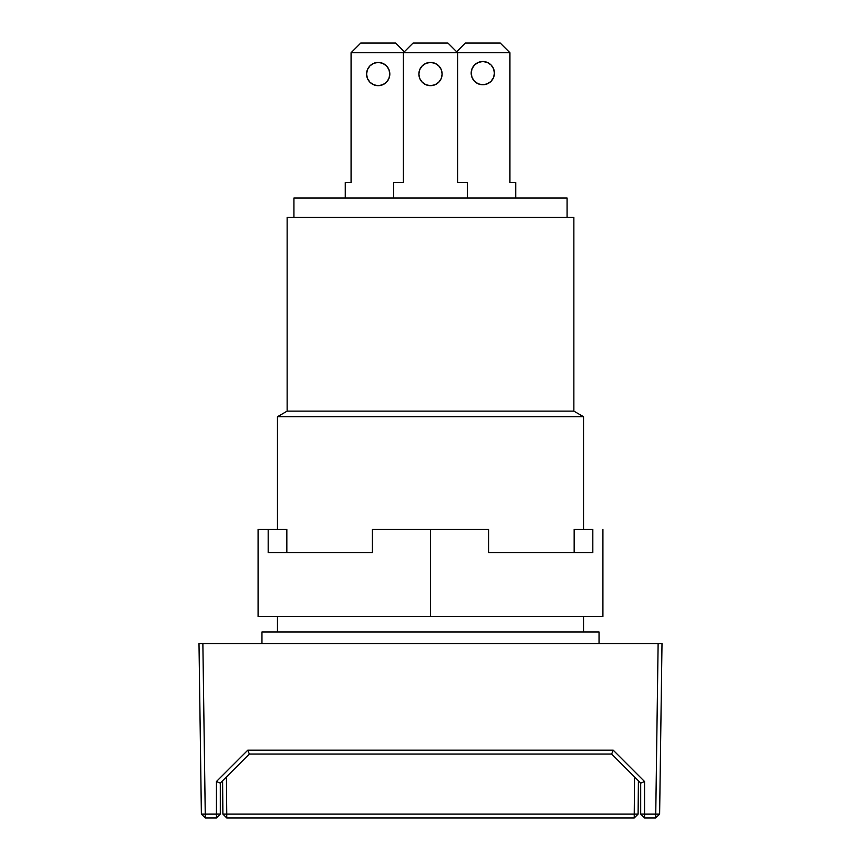 <?xml version="1.0" encoding="UTF-8"?>
<svg xmlns="http://www.w3.org/2000/svg" width="861" height="861" viewBox="0 0 861 861"><rect width="100%" height="100%" fill="white"/><g stroke="black" fill="none" stroke-linecap="round" stroke-linejoin="round"><path stroke-width="1.29" d="M599.041 643.597L599.041 631.974L261.959 631.974L261.959 643.597L261.959 631.974L599.041 631.974L599.041 643.597M583.543 631.974L583.543 616.476L583.543 631.974M583.543 529.3L583.543 416.724L277.457 416.724L277.457 529.3L277.457 416.724L583.543 416.724L573.856 411.127L287.144 411.127L277.457 416.724L287.144 411.127L573.856 411.127L573.856 217.402L287.144 217.402L287.144 411.127L287.144 217.402L573.856 217.402L573.856 411.127L583.543 416.724L583.543 529.3M277.457 616.476L277.457 631.974L277.457 616.476M634.234 814.108L634.234 817.95L638.109 814.108L222.891 814.108L226.766 817.95L634.234 817.95L634.557 776.945L634.234 814.108L638.109 814.108L634.234 817.95L226.766 817.95L226.766 814.108L226.766 817.95L222.891 814.108L222.601 780.787L222.891 814.108L634.234 814.108M638.109 814.108L638.399 780.787M226.443 776.945L226.766 814.108L226.443 776.945M640.692 783.079L640.692 814.075L644.566 817.95L640.692 814.075L644.566 814.129L640.692 814.075L640.692 783.079M220.308 814.075L220.308 783.079L220.308 814.075L216.434 814.129L216.434 817.95L220.308 814.075L216.434 817.95L205.252 817.95L205.252 814.129L216.434 814.129L216.434 817.95L205.252 817.95L216.434 817.95L205.252 817.95L205.252 814.129L201.377 814.129L205.252 817.95L201.377 814.129L220.308 814.075M655.748 817.95L644.566 817.95L644.566 781.53L613.236 750.2L611.654 754.021L640.735 783.123L644.566 781.53L640.735 783.123L611.633 754.021L613.236 750.2L247.764 750.2L216.434 781.53L216.434 814.129L216.434 781.53L220.265 783.123L249.367 754.021L611.654 754.021L249.346 754.021L247.764 750.2L249.346 754.021L220.265 783.123L216.434 781.53L247.764 750.2L613.236 750.2L644.566 781.53L644.566 814.129L655.748 814.129L655.748 817.95L659.623 814.129L655.748 814.129L655.748 817.95L659.623 814.129L655.748 814.129L658.127 643.597L662.001 643.597L659.623 814.129L662.001 643.597L202.873 643.597L205.252 814.129L201.377 814.129L205.252 817.95L201.377 814.129L198.999 643.597L202.873 643.597L205.252 814.129L201.377 814.129L198.999 643.597L201.377 814.129L198.999 643.597L658.127 643.597L655.748 814.129L644.566 814.129L644.566 817.95L655.748 817.95M491.028 81.354L493.547 77.587L491.028 81.354L487.251 83.872L482.806 84.755A11.623 11.623 0 0 1 471.182 73.131A11.623 11.623 0 0 1 482.806 61.508L487.251 62.401L491.028 64.919L487.251 62.401M386.417 82.269L388.935 78.491L386.417 82.269L382.639 84.787L378.194 85.669A11.623 11.623 0 0 1 366.571 74.046A11.623 11.623 0 0 1 378.194 62.422A11.623 11.623 0 0 1 389.818 74.046A11.623 11.623 0 0 1 378.194 85.669L373.749 84.787L369.972 82.269L367.453 78.491L369.972 82.269M434.945 84.787L438.723 82.269L434.945 84.787L430.5 85.669A11.623 11.623 0 0 1 418.876 74.046A11.623 11.623 0 0 1 430.5 62.422A11.623 11.623 0 0 1 442.123 74.046A11.623 11.623 0 0 1 430.5 85.669L426.055 84.787L422.277 82.269L419.759 78.491L418.876 74.046L419.759 78.491M457.621 52.736L447.935 43.05L413.065 43.05L403.378 52.736L457.621 52.736L447.935 43.05L413.065 43.05L403.378 52.736L403.378 182.532L393.692 182.532L403.378 182.532L403.378 52.736L351.073 52.736L509.927 52.736L500.241 43.05L465.37 43.05L456.653 51.768L465.37 43.05L500.241 43.05L509.927 52.736L457.621 52.736L457.621 182.532L467.308 182.532L467.308 198.03L467.308 182.532L457.621 182.532L457.621 52.736M404.347 51.768L395.63 43.05L360.759 43.05L351.073 52.736L351.073 182.532L345.261 182.532L351.073 182.532L351.073 52.736L360.759 43.05L395.63 43.05L404.347 51.768M567.065 217.402L567.065 198.03L293.935 198.03L293.935 217.402L293.935 198.03L567.065 198.03L567.065 217.402M438.723 82.269L441.241 78.491L442.123 74.046L441.241 69.601L442.123 74.046L441.241 78.491L438.723 82.269M438.723 65.823L434.945 63.305L438.723 65.823L441.241 69.601M426.055 63.305L422.277 65.823L419.759 69.601L418.876 74.046L419.759 69.601L422.277 65.823L426.055 63.305L430.5 62.422L434.945 63.305M393.692 198.03L393.692 182.532L393.692 198.03M388.935 78.491L389.818 74.046L388.935 69.601L386.417 65.823L382.639 63.305L386.417 65.823L388.935 69.601L389.818 74.046L388.935 78.491M373.749 63.305L369.972 65.823L367.453 69.601L366.571 74.046L367.453 78.491L366.571 74.046L367.453 69.601L369.972 65.823L373.749 63.305L378.194 62.422L382.639 63.305M345.261 198.03L345.261 182.532L345.261 198.03M509.927 182.532L509.927 52.736L509.927 182.532L515.739 182.532L515.739 198.03L515.739 182.532L509.927 182.532M478.361 62.401L474.583 64.919L472.065 68.686L471.182 73.131L472.065 77.587L474.583 81.354L472.065 77.587L471.182 73.131L472.065 68.686L474.583 64.919L478.361 62.401L482.806 61.508A11.623 11.623 0 0 1 494.429 73.131A11.623 11.623 0 0 1 482.806 84.755L478.361 83.872L474.583 81.354M493.547 77.587L494.429 73.131L493.547 68.686L491.028 64.919L493.547 68.686L494.429 73.131L493.547 77.587M258.085 529.3L268.18 529.3L268.18 552.547L372.382 552.547L372.382 529.3L430.5 529.3L430.5 616.476L602.915 616.476L430.5 616.476L430.5 529.3L488.617 529.3L372.382 529.3L372.382 552.547L268.18 552.547L268.18 529.3L286.831 529.3L286.831 552.547L286.831 529.3L258.085 529.3L258.085 616.476L430.5 616.476L258.085 616.476M488.617 552.547L488.617 529.3L488.617 552.547L592.82 552.547L488.617 552.547M592.82 529.3L592.82 552.547L592.82 529.3L574.169 529.3L592.82 529.3M574.169 552.547L574.169 529.3L574.169 552.547M602.915 529.3L602.915 616.476"/></g></svg>
